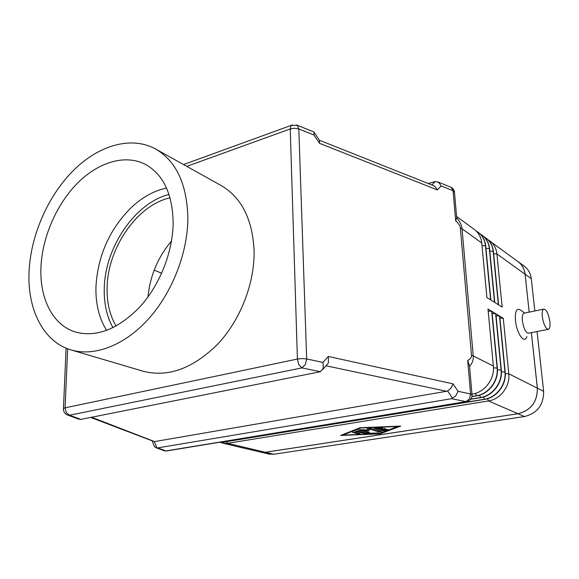 <?xml version="1.0" encoding="UTF-8"?>
<svg xmlns="http://www.w3.org/2000/svg" width="579" height="579" viewBox="0 0 579 579"><rect width="100%" height="100%" fill="white"/><g stroke="black" fill="none" stroke-linecap="round" stroke-linejoin="round"><path stroke-width="0.87" d="M548.031 329.371L528.772 333.171C525.884 333.034 523.756 328.894 522.381 320.752C522.026 316.648 522.497 314.158 523.792 313.275L524.422 313.145M526.847 336.537C524.726 344.766 516.584 333.533 515.462 320.52C514.934 311.56 516.497 307.992 520.152 309.808L524.748 313.08M542.299 316.662C541.908 312.522 542.335 310.018 543.572 309.143C546.359 309.273 548.465 313.449 549.891 321.656C550.296 325.854 549.869 328.387 548.595 329.263C545.816 329.096 543.717 324.899 542.299 316.662M471.95 396.477L476.401 395.732C488.575 394.01 498.613 380.62 497.115 367.926L491.716 311.285L487.996 309.034L493.366 366.037L473.246 355.919L462.042 228.785L461.275 228.321L460.334 227.909L471.487 355.303L473.246 355.919C473.557 359.754 472.348 363.221 469.598 366.312L467.694 360.399L470.589 393.981L469.468 398.88L465.986 401.645L466.869 401.674C470.22 400.704 471.95 398.482 472.044 395.016L470.589 393.981L458.069 391.31L455.687 396.007L451.591 398.685L157.662 447.893L156.858 447.914L154.354 441.516L153.189 441.22M153.855 445.229L154.564 446.771L156.858 447.914M450.563 187.024L451.345 187.393L453.075 190.723L455.659 220.715L456.737 217.842C459.936 221.605 461.709 225.253 462.042 228.785L481.764 243.006L486.91 297.541L490.623 299.864L485.448 245.662C484.811 239.967 482.394 235.515 478.189 232.324L476.249 231.086M428.308 183.55L435.213 181.538L431.869 184.969M433.454 185.598L434.909 186.366L437.377 189.926L441.176 185.96L438.716 182.421L435.213 181.538M458.069 391.31L453.053 383.87L328.336 356.469L322.981 362.432L323.263 368.345L320.404 371.718L81.653 419.232L80.749 419.37L69.567 415.223L66.303 412.617L65.101 407.84L63.466 408.47L63.429 409.092M78.317 419.001L80.749 419.37M292.496 124.869L291.186 125.39L290.231 128.951L294.61 128.234L298.807 128.958L314.013 135.045L313.963 132.063L313.456 131.78M313.746 131.896L296.477 124.948M328.336 356.469L328.416 362.917L322.894 369.359M326.071 365.79L446.568 391.274L447.603 390.963L452.626 398.381M453.053 383.87L451.063 388.089L447.603 390.963M154.354 441.516L91.62 417.249M155.628 149.006L221.243 185.591C241.646 197.584 252.589 219.383 254.087 250.982C254.68 283.413 240.386 320.078 217.697 344.15C192.872 368.584 168.033 377.617 143.172 371.248L71.123 349.94C94.174 356.787 124.174 345.721 148.166 319.318C172.108 292.902 187.741 252.994 187.871 218.138C187.031 184.216 176.284 161.172 155.628 149.006C131.361 135.696 99.052 145.199 73.83 170.045C48.6 195.058 31.324 233.692 29.16 269.734C26.699 308.086 42.716 341.733 71.123 349.94M166.542 188.052C153.855 190.781 141.971 197.403 130.89 207.912C109.511 229.501 97.873 255.65 95.969 286.359L95.919 291.056C96.165 306.334 99.74 319.456 106.666 330.435M173.143 222.929C172.875 252.075 159.71 285.244 139.669 307.138C117.769 329.4 96.288 337.68 75.227 331.97C52.284 324.899 39.133 297.476 41.022 265.884C42.694 235.914 57.003 203.627 77.926 182.718C98.864 161.925 125.556 153.942 145.655 164.501C163.416 174.619 172.578 194.095 173.143 222.929M170.045 197.844C137.288 204.937 107.752 247.812 107.108 287.365C106.702 302.289 109.706 315.193 116.118 326.086M171.507 241.009C157.886 257.221 150.041 275.865 147.985 296.94M161.686 273.237L154.188 270.111M456.578 216.416L474.49 229.595C478.71 232.809 481.135 237.274 481.764 243.006M470.843 399.09L480.483 397.491C492.584 395.797 502.558 382.516 501.059 369.909L495.624 313.652L491.962 311.437L497.368 368.049C498.859 380.736 488.828 394.125 476.662 395.841L471.921 396.629M219.477 442.284L222.597 442.153L484.493 399.228C496.543 397.556 506.451 384.384 504.946 371.863L499.482 315.989L495.87 313.804L501.305 370.032C502.804 382.632 492.838 395.906 480.729 397.607L470.72 399.257M220.433 442.392L222.727 443.181L227.598 443.333L488.452 400.943C500.437 399.293 510.28 386.222 508.775 373.781L503.274 318.284L499.72 316.134L505.185 371.979C506.69 384.499 496.789 397.664 484.746 399.336L222.908 442.226L219.318 442.305M222.727 443.181L260.572 452.076L265.341 452.25L518.002 413.717C530.972 410.352 537.413 401.833 537.334 388.147L531.363 332.657M517.112 260.977L518.067 261.628C522.092 264.683 524.429 268.88 525.095 274.2L529.177 312.153L525.073 274.236C524.408 268.909 522.063 264.719 518.039 261.657L487.851 239.612M486.042 238.107L486.165 238.193C490.333 241.356 492.736 245.757 493.38 251.38L498.613 304.865L502.167 307.087L496.905 253.92C496.261 248.333 493.858 243.962 489.704 240.799M482.206 235.277L482.329 235.371C486.512 238.548 488.922 242.97 489.566 248.63L494.77 302.462L498.374 304.713L493.142 251.206C492.497 245.583 490.095 241.182 485.926 238.012L484.037 236.811M478.312 232.411L478.435 232.505C482.64 235.696 485.057 240.14 485.694 245.836L490.869 300.016L494.531 302.31L489.327 248.456C488.683 242.796 486.273 238.374 482.083 235.19L480.172 233.967M314.209 132.432L319.47 140.335L319.543 143.346L437.377 189.926M446.568 391.274L155.158 441.488M375.858 427.816L382.705 429.908M382.314 430.877L373.918 428.142L382.835 427.838L377.58 428.294L379.904 429.025L385.411 428.655L381.221 429.437L383.508 430.161L385.491 429.408L387.973 429.466L384.622 430.783L382.314 430.877L382.256 429.828M381.221 429.437L381.185 428.822M377.58 428.294L377.551 427.751M360.167 433.62L357.902 433.968L352.379 432.224L354.833 432.028L360.167 433.62M354.688 431.992L357.988 432.969M398.294 426.47L360.76 427.99L342.877 435.104L379.194 433.657L398.272 426.195M342.877 435.104L342.848 434.576M379.94 433.881L340.647 435.451L359.964 427.743L400.69 426.093L379.94 433.881L379.911 433.381M365.081 433.801L355.571 431.203L357.865 430.848L365.834 433.251L378.55 433.027L365.081 433.801L365.045 433.012M357.634 430.798L364.111 432.73M369.286 432.202L366.992 432.556L358.415 429.85L366.862 429.864L367.687 428.388L370.198 428.185L381.662 431.854L379.187 432.057L369.887 429.177L369.105 430.552L362.939 430.269L369.286 432.202M360.558 429.575L367.231 431.579M362.939 430.269L362.91 429.683M367.115 429.415L369.047 429.502L369.836 428.127L379.527 431.087M369.105 430.552L369.047 429.502M369.887 429.177L369.836 428.127M493.366 366.037C494.857 378.818 484.753 392.309 472.522 394.053L471.972 394.147M488.191 311.162L491.716 311.285M492.157 313.536L495.624 313.652M496.065 315.873L499.482 315.989M499.916 318.175L503.274 318.284M531.384 332.65L537.37 388.169C537.45 401.855 531.001 410.381 518.031 413.739L265.327 452.279L259.718 451.873M518.067 261.628L524.292 266.217C528.287 269.249 530.617 273.404 531.283 278.665L534.822 310.974M537.08 331.528L543.63 391.317C543.732 404.837 537.355 413.247 524.509 416.54L273.686 454.254L268.938 454.074L260.55 452.098M169.017 194.457C135.059 202.845 105.009 247.24 104.271 288.197C103.844 303.28 106.746 316.452 112.977 327.721M451.591 398.685L465.986 401.645L165.883 450.94L163.835 450.628M466.413 401.746L167.049 450.889L165.883 450.94L157.662 447.893M441.176 185.96L453.075 190.723L454.508 192.503L456.686 217.675M67.055 414.817L69.567 415.223L301.862 367.904L305.357 364.604L306.667 358.944L302.158 358.56L297.411 359.038L298.815 364.669L301.862 367.904L320.404 371.718M322.981 362.432L306.667 358.944L298.807 128.958L297.295 125.332L291.186 125.39L183.529 164.559M186.778 166.368L290.231 128.951L297.411 359.038L65.101 407.84L67.649 348.768M455.659 220.715C458.568 223.494 460.131 225.897 460.334 227.909M471.487 355.303C471.646 357.482 470.387 359.175 467.694 360.399M497.368 368.049L493.467 367.831M501.305 370.032L497.47 369.822M505.185 371.979L501.414 371.776M537.334 388.147L508.775 373.781L505.293 373.701M525.073 274.236L496.905 253.92L493.612 253.776M493.38 251.38L489.798 251.062M489.566 248.63L485.926 248.304M485.694 245.836L482.003 245.503M314.013 135.045L319.543 143.346M384.622 430.783L384.557 429.763M384.731 428.894L384.702 428.417M381.474 428.134L381.445 427.591M357.902 433.968L357.851 432.933M363.945 433.714L363.887 432.687M377.233 433.316L377.204 432.795M366.992 432.556L366.941 431.521M379.187 432.057L379.129 431.022M265.341 452.25L227.598 443.333L226.657 441.611M518.002 413.717L488.452 400.943L487.489 398.707M472.522 394.053L471.943 393.8M475.373 393.38L476.662 395.841M479.477 395.182L480.729 397.607M483.508 396.962L484.746 399.336M222.401 441.799L222.908 442.226M531.283 278.665L525.095 274.2M543.63 391.317L537.37 388.169M524.509 416.54L518.031 413.739M273.686 454.254L265.327 452.279M543.572 309.143L523.792 313.275M469.598 366.746L472.008 394.617M166.506 450.983L164.183 450.759L156.062 447.755M454.464 191.852L453.589 189.42L451.772 187.603L437.847 181.9M78.744 419.153L67.627 415.042C64.732 413.847 63.343 411.655 63.466 408.47L66.093 348.153M434.004 185.816L319.391 140.219M153.515 441.343L90.679 417.437M154.34 446.46L152.125 440.814"/></g></svg>
